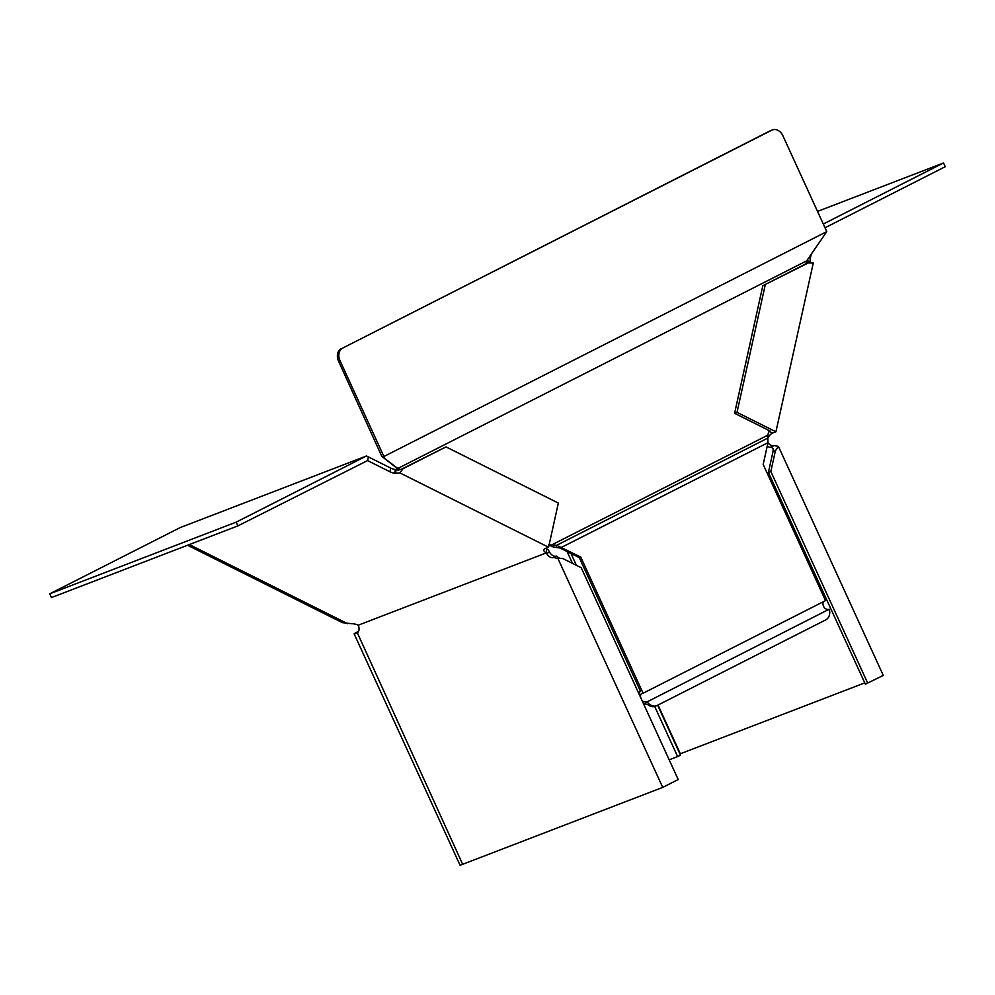 <?xml version="1.0" encoding="UTF-8"?>
<svg xmlns="http://www.w3.org/2000/svg" width="995" height="995" viewBox="0 0 995 995"><rect width="100%" height="100%" fill="white"/><g stroke="black" fill="none" stroke-linecap="round" stroke-linejoin="round"><path stroke-width="1.49" d="M646.315 702.271L829.283 609.164A9.913 7.699 69 0 1 825.85 619.823L657.185 705.467A9.913 7.699 -111 0 1 656.625 705.716A9.913 7.699 -111 0 1 647.123 701.662L646.315 702.271L642.795 701.276A4.95 3.109 63.1 0 1 641.899 700.244M640.693 697.607A4.95 3.109 63.1 0 1 641.837 693.44A4.95 3.109 63.1 0 1 642.024 693.366A4.95 3.109 63.1 0 1 643.106 693.241L825.527 600.607L763.177 464.429L767.991 442.688L767.73 435.225L551.603 544.962L548.444 544.862L553.419 547.039L560.148 548.046L579.301 557.623L640.519 691.338A7.425 4.652 -116.9 0 0 638.914 693.726M828.387 609.811L825.216 608.641A4.95 3.109 63.1 0 1 823.35 601.714M398.684 470.001L398.062 469.69L399.517 469.13L397.801 468.458L806.671 260.852L805.826 263.874L808.251 262.941L813.276 263.028L775.913 431.793L772.518 433.099A7.425 3.557 -63.4 0 0 767.68 438.546M808.251 262.941L762.829 285.702L734.596 413.286L768.948 430.462L767.555 436.457M399.517 469.13L400.512 469.628M643.106 693.241L580.757 557.063L556.628 545.322L551.603 544.962M398.062 469.69L395.065 466.754L397.801 468.458L384.244 458.11L383.908 456.506L826.783 231.624L806.671 260.852M643.504 703.751L647.471 704.336A9.913 7.699 69 0 0 655.17 706.276L656.625 705.716M382.602 457.003L395.065 466.754M383.772 457.414L381.943 456.655L338.511 361.098L339.967 360.538L383.908 456.506M339.967 360.538A9.913 7.699 -111 0 1 342.728 348.051L771.834 130.158A9.913 7.699 69 0 1 772.406 129.91A9.913 7.699 69 0 1 782.841 135.656L826.783 231.624M342.728 348.051L770.379 130.718A9.913 7.699 -111 0 1 770.951 130.469L772.406 129.91M341.285 348.611A9.913 7.699 69 0 0 338.511 361.098M553.717 545.049L553.419 547.039M767.58 438.198L556.628 545.322L556.329 547.3M767.991 442.688L560.148 548.046M580.757 557.063L579.301 557.623M384.244 458.11L382.105 456.73M811.124 254.72L810.328 258.314A7.425 3.557 -63.4 0 0 810.378 262.108L811.982 262.854M772.518 433.099L769.284 431.482A7.425 3.557 -63.4 0 0 768.662 431.78M769.284 431.482L770.254 431.109L768.948 430.462M807.069 260.317A7.425 3.557 -63.4 0 0 807.132 260.491L807.604 262.344L805.826 263.874L762.829 285.702M807.132 260.491L810.378 262.108M734.596 413.286L737.009 412.353L775.913 431.793M807.181 260.951L810.838 262.406M765.254 284.781L737.009 412.353M654.673 706.45L677.632 756.586L680.493 755.13L657.658 705.231M669.187 759.832L677.632 756.586M767.978 442.75A7.425 4.652 -116.9 0 0 774.023 445.511L771.162 446.966L773.14 448.807L773.015 451.606L768.401 472.426L865.364 684.199L883.274 675.406L778.438 446.419L775.428 450.673L770.826 471.493L867.777 683.266M768.401 472.426L770.826 471.493M773.015 451.606L775.428 450.673M864.754 682.881L679.946 753.924M774.023 445.511L778.438 446.419M767.22 446.208A7.425 4.652 -116.9 0 0 771.162 446.966M825.017 227.768L945.25 166.712L943.534 162.969L817.517 211.413M943.534 162.969L823.3 224.024M236.151 522.164L237.867 525.907L51.466 597.56L49.75 593.816L236.151 522.164L366.496 455.971L368.374 456.904L367.565 460.585L389.94 471.779A7.425 3.022 -167.5 0 0 394.58 473.234L395.612 473.247L396.022 469.727L398.323 470.162L402.987 468.72L399.94 472.923L395.612 473.247M367.565 460.585L237.867 525.907M358.598 631.303A12.388 0.622 -24.6 0 0 354.145 633.89A12.388 0.622 -24.6 0 0 356.807 633.106A7.425 4.652 -116.9 0 0 357.081 632.982A7.425 4.652 -116.9 0 0 358.523 625.818L357.702 624.922A7.425 3.022 -167.5 0 0 351.484 623.691L342.367 622.646L187.558 545.248M358.299 625.171L546.243 552.921L546.578 548.942L548.407 549.912L549.464 552.063A7.425 4.652 -116.9 0 0 556.342 556.043L559.625 558.294L557.884 558.419L662.72 787.393L678.204 779.533L581.242 567.759L562.909 558.593L559.625 558.294M402.987 468.72L445.996 446.892L558.357 503.072L548.581 547.238L545.198 548.531A7.425 3.022 -167.5 0 0 543.78 549.849A7.425 3.022 -167.5 0 0 545.77 552.623M548.581 547.238L399.94 472.923M366.496 455.971L180.095 527.624L49.75 593.816M368.374 456.904L390.761 468.098A7.425 3.022 -167.5 0 0 395.401 469.565L396.022 469.727M545.733 548.332A7.425 3.022 -167.5 0 0 546.578 548.942M395.401 469.565L394.58 473.234M445.996 446.892L400.736 469.565M662.72 787.393L462.663 864.307A12.388 0.622 155.4 0 1 460.001 865.09L354.145 633.89M546.243 552.921L546.591 553.519A7.425 4.652 -116.9 0 0 553.469 557.498L557.884 558.419M553.469 557.498L556.342 556.043M546.591 553.519L549.464 552.063M771.834 130.158L770.379 130.718M809.034 257.668L810.328 258.314M570.956 553.444L576.391 565.334M658.031 705.045L680.344 753.775M189.349 544.563L347.628 623.691M390.761 468.098L389.94 471.779M357.342 632.832L462.663 864.307M572.486 563.381L567.05 551.491"/></g></svg>

